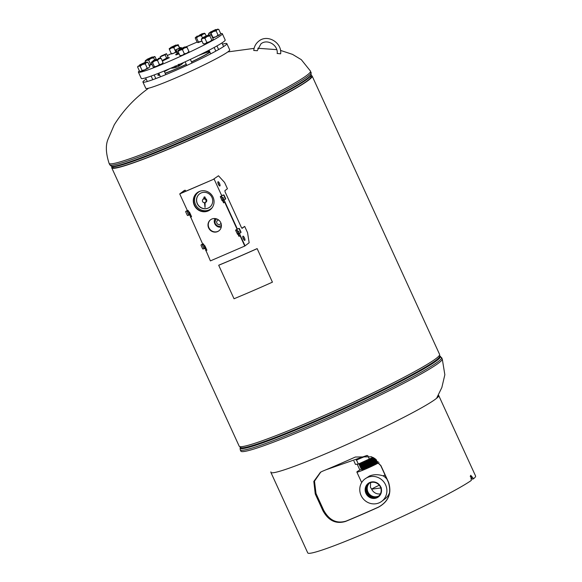 <?xml version="1.0" encoding="UTF-8"?>
<svg xmlns="http://www.w3.org/2000/svg" width="582" height="582" viewBox="0 0 582 582"><rect width="100%" height="100%" fill="white"/><g stroke="black" fill="none" stroke-linecap="round" stroke-linejoin="round"><path stroke-width="0.87" d="M112.144 166.576A110.209 7.581 -24.6 0 0 111.744 167.812L239.202 446.198A110.209 7.581 -24.6 0 0 312.498 420.597A110.209 7.581 -24.6 0 0 439.606 354.445L312.156 76.06A110.209 7.581 -24.6 0 0 310.955 75.551M111.744 167.812A110.209 7.581 -24.6 0 0 185.04 142.212A110.209 7.581 -24.6 0 0 312.156 76.06M112.755 167.216A109.052 7.501 -24.6 0 0 112.792 167.332A109.052 7.501 -24.6 0 0 185.323 141.993A109.052 7.501 -24.6 0 0 311.108 76.54A109.052 7.501 -24.6 0 0 311.043 76.431M214.976 218.541A5.769 5.493 -127 0 0 221.255 227.096M205.475 199.502A1.892 1.804 -127 0 0 203.111 199.306A1.892 1.804 -127 0 0 203.016 202.136A1.892 1.804 -127 0 0 205.388 202.332A1.892 1.804 -127 0 0 205.475 199.502M199.175 206.377A8.366 7.966 -127 0 0 209.644 207.221A8.366 7.966 -127 0 0 210.051 194.715A8.366 7.966 -127 0 0 199.582 193.864A8.366 7.966 -127 0 0 199.175 206.377M199.633 193.821A8.366 7.966 -127 0 0 199.284 206.297A8.366 7.966 -127 0 0 209.702 207.185M200.143 191.194A10.381 9.887 -127 0 0 198.367 192.249A10.381 9.887 -127 0 0 197.858 207.781A10.381 9.887 -127 0 0 210.859 208.836A10.381 9.887 -127 0 0 212.372 207.418M199.51 191.42A10.381 9.887 -127 0 0 198.928 191.827L198.367 192.249M210.859 208.836L211.426 208.414A10.381 9.887 -127 0 0 211.979 207.963M205.388 202.332L205.817 202.005A1.892 1.804 -127 0 0 205.904 199.175A1.892 1.804 -127 0 0 203.54 198.986L203.111 199.306M204.493 202.674L205.039 207.541L205.075 202.558A2.124 2.022 -127 0 0 205.097 198.477L205.111 197.182L204.493 196.869L203.918 197.189L204.049 198.484A2.124 2.022 -127 0 0 202.747 199.684M205.039 207.541L205.119 202.551M204.049 198.462A2.124 2.022 -127 0 0 203.424 198.782L203.445 198.768M205.955 202.194L205.999 202.158A2.124 2.022 -127 0 0 205.148 198.44L205.155 197.153L203.918 197.189M217.392 223.881A2.306 2.197 -127 0 0 220.978 223.204A2.306 2.197 -127 0 1 217.392 223.881A2.306 2.197 -127 0 1 217.508 220.425A2.306 2.197 -127 0 0 217.392 223.881M216.424 218.832L215.718 218.963L214.787 223.343L218.039 226.543L221.415 225.685M218.643 220.011A2.306 2.197 -127 0 0 217.508 220.425A2.306 2.197 -127 0 1 218.643 220.011M162.138 60.572L168.133 57.305M166.779 58.44L168.176 57.385L166.488 53.704L161.476 55.872L160.072 56.927L165.092 54.759L166.779 58.44L162.087 60.47M160.072 56.927L160.567 58.004M165.092 54.759L166.488 53.704M177.197 53.508L175.728 54.461L178.892 53.362M175.538 49.899L181.351 47.629L180.704 47.491L175.538 49.899L177.226 53.58L178.849 53.26M181.351 47.629L181.591 48.146M176.186 50.03L177.874 53.719M186.262 64.34A28.271 1.942 155.4 0 1 177.99 68.029A28.271 1.942 155.4 0 1 165.143 73.186M159.504 74.729A28.271 1.942 155.4 0 1 159.301 74.692A28.271 1.942 155.4 0 1 159.293 74.27M165.805 74.627L164.146 71.004A28.271 1.942 155.4 0 1 164.219 70.968M170.33 68.4A27.689 1.906 -24.6 0 0 164.415 71.593M186.305 64.427A29.711 2.044 155.4 0 1 177.634 68.298A29.711 2.044 155.4 0 1 165.208 73.332M159.686 75.114A29.711 2.044 155.4 0 1 157.875 75.202A29.711 2.044 155.4 0 1 159.119 73.885M205.242 52.154A29.129 2.001 155.4 0 1 209.345 50.852M209.935 52.147A29.129 2.001 155.4 0 1 191.514 61.947M186.291 64.391A29.129 2.001 155.4 0 1 177.779 68.189A29.129 2.001 155.4 0 1 165.186 73.274M146.191 79.094A46.153 3.172 -24.6 0 0 142.925 82.04A46.153 3.172 -24.6 0 0 173.618 71.324A46.153 3.172 -24.6 0 0 226.849 43.621A46.153 3.172 -24.6 0 0 222.484 44.167M142.925 82.04L145.806 88.326A46.153 3.172 -24.6 0 0 176.499 77.602A46.153 3.172 -24.6 0 0 229.723 49.899L226.849 43.621M204.558 52.504A28.271 1.942 155.4 0 1 209.425 51.027M209.862 51.973A28.271 1.942 155.4 0 1 191.485 61.896M159.628 74.998A29.129 2.001 155.4 0 1 158.399 74.962A29.129 2.001 155.4 0 1 159.177 74.009M205.686 51.929A29.711 2.044 155.4 0 1 209.302 50.758M209.978 52.242A29.711 2.044 155.4 0 1 191.529 61.983M209.738 51.703A27.689 1.906 -24.6 0 0 198.615 55.45M139.36 70.837A46.153 3.172 -24.6 0 0 138.392 72.139A46.153 3.172 -24.6 0 0 175.32 58.68A46.153 3.172 -24.6 0 0 220.796 35.451A46.153 3.172 -24.6 0 0 222.317 33.712A46.153 3.172 -24.6 0 0 220.68 33.596M138.392 72.139L141.266 78.417A46.153 3.172 -24.6 0 0 178.201 64.958A46.153 3.172 -24.6 0 0 223.67 41.729A46.153 3.172 -24.6 0 0 225.19 39.991L222.317 33.712M197.116 42.1A46.153 3.172 -24.6 0 0 186.72 46.582L189.121 51.885L188.852 51.587L186.851 53.238L189.114 51.9M171.312 53.639A46.153 3.172 -24.6 0 0 167.325 55.537M162.356 61.052L169.435 57.647M175.946 54.941L179.118 53.842M203.213 37.372L208.436 35.015L203.213 37.372M203.504 37.772L208.647 35.509M209.876 35.873L207.141 36.535L210.328 34.825L209.876 35.873L211.812 40.107L212.743 40.107L213.194 39.067L211.251 34.833L210.328 34.825L211.251 34.833M207.141 36.535L204.886 38.245L202.849 38.39L201.285 39.583L201.736 38.536L207.141 36.535M211.812 40.107L209.556 41.817L206.828 42.486L204.886 38.245M206.828 42.486L205.264 43.672L203.22 43.817L201.285 39.583M203.22 43.817L204.151 43.825M210.328 34.825L208.538 35.233M203.293 37.634L201.736 38.536M212.743 40.107L205.264 43.672L203.525 43.919M170.926 68.225L171.494 68.218L170.926 68.225M172.476 67.614C171.632 67.919 171.857 67.992 173.145 67.839C173.989 67.541 173.763 67.468 172.476 67.614C171.632 67.919 171.857 67.992 173.145 67.839C173.989 67.541 173.763 67.468 172.476 67.614M175.917 66.246L175.058 65.992M175.262 66.435L175.968 66.741L175.262 66.435L174.789 66.857M179.016 64.791C177.888 65.344 177.663 65.264 178.339 64.551C179.46 64.005 179.692 64.085 179.016 64.791M178.543 64.995C177.866 65.693 178.085 65.766 179.212 65.22C179.889 64.522 179.663 64.449 178.543 64.995C177.866 65.693 178.085 65.766 179.212 65.22C179.889 64.522 179.663 64.449 178.543 64.995M181.431 63.685C180.798 64.449 180.987 64.449 181.999 63.678C182.632 62.914 182.442 62.914 181.431 63.685C180.798 64.449 180.987 64.449 181.999 63.678C182.632 62.914 182.442 62.914 181.431 63.685M183.388 62.623L182.755 63.329L183.446 62.674A18.755 18.755 0 0 0 183.592 62.529M183.163 62.856L182.755 63.329M181.453 64.435A18.755 18.755 0 0 0 183.301 62.827L183.446 62.674M175.204 67.461L175.742 67.403L175.204 67.461M178.238 66.152L178.776 66.093L178.238 66.152M180.544 65.075L181.446 64.442M180.064 65.402A18.755 18.755 0 0 1 172.083 68.174L172.134 68.167M175.968 66.741L176.448 66.326M253.817 50.416L253.759 50.489C254.138 46.596 255.84 43.461 258.866 41.096C267.436 33.902 282.139 42.559 280.633 53.813L277.236 53.457M253.759 50.489L257.171 50.685M357.195 464.189L359.843 469.98M371.571 456.754L380.723 465.556L388.39 482.303C391.795 493.26 388.478 501.531 378.431 507.126A90.974 6.256 155.4 0 1 361.793 514.466A90.974 6.256 155.4 0 1 346.079 521.108C336.694 523.909 329.23 520.293 323.679 510.261L316.019 493.514L314.491 481.176L320.762 472.075M438.326 395.214A92.305 6.344 155.4 0 1 438.726 395.527L475.596 476.054A92.305 6.344 155.4 0 1 473.595 478.71L472.409 479.226L470.321 476.04M470.292 476.542A90.974 6.256 155.4 0 1 470.743 476.454M438.726 395.527A92.305 6.344 155.4 0 1 332.264 450.934A92.305 6.344 155.4 0 1 270.877 472.373A92.305 6.344 155.4 0 1 270.899 471.871M338.469 464.48A92.305 6.344 -24.6 0 0 355.347 457.03L371.658 456.79L380.897 465.578L388.565 482.325C391.955 493.281 388.55 501.597 378.351 507.264A92.305 6.344 155.4 0 1 361.466 514.714A92.305 6.344 155.4 0 1 345.519 521.45C336.003 524.302 328.466 520.715 322.915 510.69L315.248 493.943L313.814 481.416L320.456 472.257L322.523 471.216A92.305 6.344 -24.6 0 0 338.469 464.48M473.595 478.71L470.722 475.29L471.304 480.434A92.305 6.344 155.4 0 1 369.134 531.453A92.305 6.344 155.4 0 1 307.747 552.9L270.877 472.373M363.495 461.81A8.199 0.567 -24.6 0 0 364.638 461.322A8.199 0.567 -24.6 0 0 365.838 460.798M358.978 463.759A8.766 0.604 -24.6 0 0 364.623 461.686A8.766 0.604 -24.6 0 0 373.186 457.547M358.832 463.825L358.876 463.912A8.766 0.604 -24.6 0 0 358.963 463.949A8.766 0.604 -24.6 0 0 364.703 461.875A8.766 0.604 -24.6 0 0 373.389 457.663M359.538 463.992A8.199 0.567 -24.6 0 0 364.987 462.086A8.199 0.567 -24.6 0 0 373.637 457.801M358.963 463.949L359.611 464A8.199 0.567 -24.6 0 0 364.979 462.057A8.199 0.567 -24.6 0 0 373.666 457.816M359.501 463.992L359.181 464.371A8.766 0.604 -24.6 0 0 359.138 464.487A8.766 0.604 -24.6 0 0 364.965 462.45A8.766 0.604 -24.6 0 0 374.008 458.027M359.138 464.487L359.225 464.669A8.766 0.604 -24.6 0 0 359.312 464.712A8.766 0.604 -24.6 0 0 365.052 462.632A8.766 0.604 -24.6 0 0 374.204 458.143M359.312 464.712L359.952 464.763A8.199 0.567 -24.6 0 0 365.321 462.821A8.199 0.567 -24.6 0 0 374.408 458.281M359.887 464.756A8.199 0.567 -24.6 0 0 365.336 462.843A8.199 0.567 -24.6 0 0 374.437 458.296M359.843 464.756L359.531 465.127A8.766 0.604 -24.6 0 0 359.487 465.244A8.766 0.604 -24.6 0 0 365.314 463.207A8.766 0.604 -24.6 0 0 374.779 458.529M359.487 465.244L359.567 465.433A8.766 0.604 -24.6 0 0 359.661 465.469A8.766 0.604 -24.6 0 0 365.401 463.396A8.766 0.604 -24.6 0 0 374.961 458.652M359.661 465.469L360.302 465.52A8.199 0.567 -24.6 0 0 365.671 463.578A8.199 0.567 -24.6 0 0 375.099 458.754M360.229 465.513A8.199 0.567 -24.6 0 0 365.685 463.607A8.199 0.567 -24.6 0 0 375.121 458.769M360.193 465.513L359.88 465.891A8.766 0.604 -24.6 0 0 359.836 466.007A8.766 0.604 -24.6 0 0 365.663 463.97A8.766 0.604 -24.6 0 0 375.485 459.038M359.836 466.007L359.916 466.197A8.766 0.604 -24.6 0 0 360.011 466.233A8.766 0.604 -24.6 0 0 365.751 464.152A8.766 0.604 -24.6 0 0 375.652 459.162M360.011 466.233L360.651 466.284A8.199 0.567 -24.6 0 0 366.02 464.341A8.199 0.567 -24.6 0 0 375.455 459.504L375.681 459.191M360.578 466.277A8.199 0.567 -24.6 0 0 366.034 464.363A8.199 0.567 -24.6 0 0 375.492 459.445M360.542 466.277L360.229 466.648A8.766 0.604 -24.6 0 0 360.178 466.764A8.766 0.604 -24.6 0 0 366.013 464.727A8.766 0.604 -24.6 0 0 376.11 459.54M360.178 466.764L360.265 466.953A8.766 0.604 -24.6 0 0 360.36 466.997A8.766 0.604 -24.6 0 0 366.1 464.916A8.766 0.604 -24.6 0 0 376.183 459.751A8.766 0.604 -24.6 0 0 376.212 459.656L376.19 459.605M360.36 466.997L361 467.04A8.199 0.567 -24.6 0 0 366.369 465.098A8.199 0.567 -24.6 0 0 375.797 460.267L376.183 459.751M360.927 467.04A8.199 0.567 -24.6 0 0 366.384 465.127A8.199 0.567 -24.6 0 0 375.841 460.209M360.891 467.033L360.578 467.411A8.766 0.604 -24.6 0 0 360.527 467.528A8.766 0.604 -24.6 0 0 366.362 465.491A8.766 0.604 -24.6 0 0 376.474 460.224A8.766 0.604 -24.6 0 0 376.358 460.187L375.863 460.18M360.527 467.528L360.614 467.717A8.766 0.604 -24.6 0 0 360.709 467.753A8.766 0.604 -24.6 0 0 366.449 465.68A8.766 0.604 -24.6 0 0 376.532 460.508A8.766 0.604 -24.6 0 0 376.561 460.413L376.474 460.224M360.709 467.753L361.349 467.804A8.199 0.567 -24.6 0 0 366.718 465.862A8.199 0.567 -24.6 0 0 376.147 461.031L376.532 460.508M361.277 467.797A8.199 0.567 -24.6 0 0 366.733 465.891A8.199 0.567 -24.6 0 0 376.19 460.973M361.24 467.797L360.927 468.175A8.766 0.604 -24.6 0 0 360.876 468.292A8.766 0.604 -24.6 0 0 366.711 466.247A8.766 0.604 -24.6 0 0 376.823 460.988A8.766 0.604 -24.6 0 0 376.707 460.944L376.212 460.937M360.876 468.292L360.964 468.474A8.766 0.604 -24.6 0 0 361.051 468.517A8.766 0.604 -24.6 0 0 366.798 466.437A8.766 0.604 -24.6 0 0 376.881 461.271A8.766 0.604 -24.6 0 0 376.91 461.177L376.823 460.988M361.051 468.517L361.698 468.568A8.199 0.567 -24.6 0 0 367.067 466.626A8.199 0.567 -24.6 0 0 376.496 461.788L376.881 461.271M361.626 468.561A8.199 0.567 -24.6 0 0 367.075 466.648A8.199 0.567 -24.6 0 0 376.539 461.73M361.589 468.554L361.269 468.932A8.766 0.604 -24.6 0 0 361.226 469.048A8.766 0.604 -24.6 0 0 367.06 467.011A8.766 0.604 -24.6 0 0 377.172 461.752A8.766 0.604 -24.6 0 0 377.056 461.708L376.561 461.701M361.226 469.048L361.313 469.238A8.766 0.604 -24.6 0 0 361.4 469.274A8.766 0.604 -24.6 0 0 367.14 467.201A8.766 0.604 -24.6 0 0 377.231 462.028A8.766 0.604 -24.6 0 0 377.26 461.933L377.172 461.752M361.4 469.274L362.048 469.325A8.199 0.567 -24.6 0 0 367.417 467.382A8.199 0.567 -24.6 0 0 376.845 462.552L377.231 462.028M361.975 469.318A8.199 0.567 -24.6 0 0 367.424 467.411A8.199 0.567 -24.6 0 0 376.889 462.494M180.951 49.026L179.642 49.841L183.534 48.233L184.858 47.448L184.647 46.96L179.401 49.361L184.647 46.96M189.121 51.885L186.669 46.567L184.749 47.178M186.968 46.902L186.698 46.604L184.436 47.95L186.917 47.353M184.37 53.835L182.392 55.261L186.851 53.238L184.37 53.835L182.428 49.601L184.436 47.95L177.997 51.398L178.048 50.947M182.428 49.601L177.786 50.656L179.503 49.579M180.18 55.959L182.392 55.261L179.94 55.639L177.997 51.398M153.328 61.205L156.638 59.466M160.37 57.938L161.134 58.375L159.053 58.84L157.453 60.346L159.395 64.587L161.469 64.122L163.069 62.609L161.134 58.375M162.669 63.22L163.069 62.609M159.395 64.587L157.155 66.181L154.434 66.726L152.499 62.492L154.732 60.899L157.453 60.346M152.499 62.492L151.611 62.056L151.211 62.66L160.356 57.938M154.434 66.726L154.034 67.337L153.153 66.894L151.211 62.66M162.945 63.002L161.469 64.122L153.91 67.33M160.246 57.938L158.442 58.549M153.197 60.95L151.611 62.056M139.673 64.857L144.918 62.456L139.673 64.857L140.226 65.271L144.794 62.98M149.836 66.544L148.766 67.854L149.836 66.544L147.901 62.31L146.351 62.565L145.282 63.874L142.466 64.515L140.131 66.21L142.073 70.444L144.889 69.804L147.217 68.109L145.282 63.874M139.775 65.082L137.599 66.988L139.542 71.23L141.048 71.36L144.889 69.804L148.766 67.854L147.217 68.109M139.542 71.23L141.048 71.36L142.073 70.444M145.02 62.681L146.933 62.07L146.351 62.565L138.625 66.079L140.131 66.21M137.599 66.988L138.058 66.13M146.933 62.07L147.901 62.31M147.311 59.699L152.462 57.429M154.616 59.83L153.684 57.793L150.949 58.455L148.701 60.172L146.657 60.31L145.093 61.503L145.544 62.478M151.931 64.224L150.636 64.406L148.701 60.172M150.636 64.406L149.079 65.599M145.384 60.637L154.135 56.745L153.684 57.793M147.108 59.56L145.544 60.463L145.093 61.503M156.151 59.117L155.067 56.752L152.353 57.152M155.067 56.752L154.135 56.745M151.997 64.376L149.356 65.49M172.337 47.055L171.028 47.87L174.92 46.262L176.244 45.483L176.04 44.989L170.795 47.389L176.04 44.989M176.419 51.813L175.757 51.871L173.814 47.637L171.363 48.015L169.384 49.434L169.435 48.983M175.757 51.871L173.778 53.297L171.326 53.675L169.384 49.434M171.326 53.675L171.625 54.002L176.542 52.089M179.729 47.942L178.085 44.632L178.303 45.381L175.822 45.985L173.814 47.637M178.354 44.93L176.135 45.214M179.518 48.044L178.303 45.381M170.89 47.615L169.173 48.684L171.363 48.015L178.085 44.632M197.334 36.506L200.645 34.76M201.961 41.06L198.44 42.028L196.505 37.786L195.617 37.35L195.217 37.961L195.617 37.35L198.746 36.193L196.505 37.786M198.44 42.028L198.04 42.632L197.16 42.195L195.217 37.961M198.04 42.632L201.983 41.111M204.377 33.239L205.14 33.676L203.06 34.134L201.459 35.648L198.746 36.193L204.362 33.232M206.137 35.851L205.14 33.676M202.558 38.034L201.459 35.648M204.26 33.232L202.449 33.843M197.203 36.244L195.617 37.35M210.757 32.374L215.646 30.009M208.938 35.08L208.451 34.025L209.476 33.109L208.451 34.025M220.687 33.581L219.618 34.884L220.687 33.581L218.745 29.34L215.871 29.711M218.745 29.34L217.202 29.602L216.126 30.904L213.318 31.552L210.982 33.247L209.476 33.109L217.784 29.1M218.068 35.138L215.733 36.833L219.618 34.884L218.068 35.138L216.126 30.904M212.75 38.092L215.733 36.833L212.917 37.481L210.982 33.247M212.917 37.481L212.648 37.866M210.626 32.112L208.909 33.167M156.034 59.168L153.095 60.724L156.034 59.168M152.229 56.978L147.006 59.335L152.229 56.978M199.408 35.182L202.347 33.625L199.408 35.182M211.077 31.763L215.769 29.493L211.077 31.763M356.22 460.144L367.177 455.502M353.929 461.06L355.464 464.421L358.337 464.036L372.895 457.387M356.533 460.107L358.337 464.036M367.759 455.611L369.425 459.249M379.144 502.841A13.99 13.321 53 0 1 361.808 496.846A13.99 13.321 53 0 1 364.914 478.979A13.99 13.321 53 0 1 367.526 477.458A13.99 13.321 53 0 1 384.855 483.453A13.99 13.321 53 0 1 381.748 501.32A13.99 13.321 53 0 1 379.144 502.841M385.058 475.028L386.506 478.637A13.99 13.321 -127 0 0 383.182 475.887C378.227 474.279 373.651 474.315 369.461 476.003L364.914 478.979M379.02 462.646A13.99 0.96 155.4 0 1 365.198 469.223A13.99 0.96 155.4 0 1 356.861 472.053A13.99 0.96 155.4 0 1 357.319 471.529A13.99 0.96 155.4 0 1 361.298 469.201M377.238 461.897A13.99 0.96 155.4 0 1 378.154 461.548M365.925 493.347A8.454 8.053 53 0 1 369.817 482.478A8.454 8.053 53 0 1 380.744 486.945A8.454 8.053 53 0 1 376.845 497.821A8.454 8.053 53 0 1 365.925 493.347M366.384 493.129A8.003 7.617 53 0 1 368.581 483.707A8.003 7.617 53 0 1 380.41 487.069A8.003 7.617 53 0 1 378.213 496.49A8.003 7.617 53 0 1 366.384 493.129M378.22 496.482A8.003 7.617 53 0 1 366.405 493.114A8.003 7.617 53 0 1 368.588 483.7M376.663 462.755A8.454 0.582 155.4 0 1 377.245 462.799A8.454 0.582 155.4 0 1 376.991 463.032A8.454 0.582 155.4 0 1 369.119 467.077A8.454 0.582 155.4 0 1 361.975 469.79A8.454 0.582 155.4 0 1 362.171 469.434A8.454 0.582 155.4 0 1 362.317 469.325M362.433 469.718A8.003 0.553 155.4 0 1 362.673 469.499A8.003 0.553 155.4 0 1 363.466 468.99M362.564 469.689A8.003 0.553 155.4 0 1 362.71 469.572A8.003 0.553 155.4 0 1 363.874 468.845M378.307 496.417A8.003 7.617 53 0 1 366.58 492.983A8.003 7.617 53 0 1 368.675 483.635M378.322 496.41A8.003 7.617 53 0 1 366.602 492.969A8.003 7.617 53 0 1 368.69 483.627M368.792 483.555A8.003 7.617 53 0 0 366.791 492.823A8.003 7.617 53 0 0 378.416 496.33A8.003 7.617 53 0 1 366.776 492.838A8.003 7.617 53 0 1 368.777 483.562M378.496 496.264A8.003 7.617 53 0 1 366.973 492.685A8.003 7.617 53 0 1 368.879 483.497A8.003 7.617 53 0 0 366.987 492.67A8.003 7.617 53 0 0 378.511 496.257M367.169 492.539A8.003 7.617 53 0 1 368.981 483.424A8.003 7.617 53 0 0 367.184 492.525A8.003 7.617 53 0 0 378.606 496.177A8.003 7.617 53 0 1 367.169 492.539M378.686 496.104A8.003 7.617 53 0 1 367.366 492.394A8.003 7.617 53 0 1 369.083 483.358A8.003 7.617 53 0 0 367.38 492.379A8.003 7.617 53 0 0 378.693 496.097M367.555 492.241A8.003 7.617 53 0 1 369.192 483.293A8.003 7.617 53 0 0 367.577 492.227A8.003 7.617 53 0 0 378.78 496.017A8.003 7.617 53 0 1 367.577 492.227M369.308 483.227A8.003 7.617 53 0 0 367.773 492.081A8.003 7.617 53 0 0 378.875 495.922A8.003 7.617 53 0 1 367.751 492.096A8.003 7.617 53 0 1 369.294 483.235M378.955 495.849A8.003 7.617 53 0 1 367.948 491.95A8.003 7.617 53 0 1 369.403 483.169M380.373 493.863A8.003 7.617 53 0 1 371.672 489.149L370.414 487.279L370.596 482.638M386.506 478.637A13.99 13.321 53 0 1 386.943 479.139M389.816 491.674A13.99 13.321 53 0 1 385.095 498.803L381.748 501.32M384.906 475.138L383.182 475.887A13.99 0.96 155.4 0 0 385.008 474.912M375.659 463.403A8.003 0.553 155.4 0 1 376.889 463.105M375.288 463.621A8.003 0.553 155.4 0 1 376.78 463.177M363.35 469.441A8.563 0.589 155.4 0 1 366.194 467.935M373.084 464.778A8.563 0.589 155.4 0 1 376.081 463.614M363.728 469.31A8.563 0.589 155.4 0 1 367.409 467.419M371.898 465.36A8.563 0.589 155.4 0 1 375.732 463.81M365.351 468.692A8.228 0.567 155.4 0 1 374.211 464.632M367.664 467.724A8.563 0.589 155.4 0 1 371.963 465.753M381.457 487.891L371.672 489.149A8.003 0.553 -24.6 0 1 379.268 485.25M205.81 247.794L205.213 248.245L204.908 247.91L203.293 244.054L204.704 245.808M190.474 214.3L189.87 214.758L189.572 214.416L187.964 210.568L189.368 212.321M189.688 214.831L202.543 243.734A0.458 0.436 53 0 1 202.332 244.324L201.277 244.782A0.458 0.436 -127 0 0 201.066 245.378L202.601 248.725A0.458 0.436 -127 0 0 203.198 248.965L204.049 248.601M205.024 248.325L210.4 260.896L244.775 246.048L240.104 235.841L238.933 236.35L237.907 234.117M204.195 248.681L205.206 248.245L203.896 248.347L202.361 244.993L202.521 244.316M188.859 215.195L189.87 214.758L188.561 214.853L186.953 211.004L188.182 210.4M185.971 191.129L185.112 190.19L184.101 190.627L179.736 193.915L187.208 210.24A0.458 0.436 53 0 1 186.997 210.837L185.949 211.288A0.458 0.436 -127 0 0 185.731 211.884L187.266 215.231A0.458 0.436 -127 0 0 187.862 215.478L188.713 215.107M185.112 190.19L180.02 193.704L214.111 179.067L179.736 193.915M193.748 202.427L193.93 203.256M237.514 229.126A0.458 0.436 53 0 1 236.918 228.879L237.201 228.668A0.458 0.436 -127 0 0 237.798 228.915L238.569 228.668A0.458 0.436 53 0 1 239.166 228.915L240.693 232.262A0.458 0.436 53 0 1 240.482 232.858L239.617 233.229A0.458 0.436 53 0 1 238.976 232.785L238.991 231.716A0.458 0.436 -127 0 0 238.351 231.272L237.842 231.49M222.186 195.632A0.458 0.436 53 0 1 221.589 195.392L221.866 195.181A0.458 0.436 -127 0 0 222.462 195.421L223.233 195.181A0.458 0.436 53 0 1 223.83 195.421L225.365 198.775A0.458 0.436 53 0 1 225.154 199.364L224.281 199.742A0.458 0.436 53 0 1 223.641 199.299L223.655 198.229A0.458 0.436 -127 0 0 223.022 197.778L222.506 198.004M208.632 227.94A6.926 6.591 -127 0 0 218.868 230.85A6.926 6.591 -127 0 0 220.767 222.695A6.926 6.591 -127 0 0 210.531 219.792A6.926 6.591 -127 0 0 208.632 227.94M210.677 219.683A6.926 6.591 -127 0 0 208.916 227.729A6.926 6.591 -127 0 0 219.007 230.741M194.293 205.3A10.709 10.192 -127 0 0 210.124 209.796A10.709 10.192 -127 0 0 213.063 197.196A10.709 10.192 -127 0 0 197.24 192.693A10.709 10.192 -127 0 0 194.293 205.3M197.378 192.591A10.709 10.192 -127 0 0 194.577 205.09A10.709 10.192 -127 0 0 210.262 209.695M237.201 228.668L225.052 202.136L223.597 202.856L222.579 200.623M223.881 202.645L222.891 200.484M238.067 231.396L236.663 229.643L238.271 233.491L238.569 233.833L239.311 233.273L245.058 245.83L240.388 235.63L238.933 236.35M239.217 236.132L238.227 233.979M204.478 245.91L204.864 245.742L206.901 250.187L205.73 250.697M189.143 212.415L189.536 212.248L191.573 216.693L190.394 217.202M241.865 228.209L244.687 226.405L247.561 232.684L249.147 242.752L244.775 246.048M236.918 228.879L224.776 202.354L223.597 202.856M221.589 195.392L214.111 179.067M188.015 213.659L187.993 213.638A0.458 0.436 53 0 1 187.826 213.238M203.351 247.154L203.322 247.132A0.458 0.436 53 0 1 203.154 246.724M237.798 228.915L238.846 228.457A0.458 0.436 53 0 1 239.442 228.704L240.977 232.051A0.458 0.436 53 0 1 240.766 232.647M206.865 250.115L206.013 250.478M202.529 244.149L201.561 244.571A0.458 0.436 -127 0 0 201.401 244.687M191.536 216.62L190.678 216.991M187.193 210.662L186.225 211.077A0.458 0.436 -127 0 0 186.073 211.201M221.866 195.181L222.091 195.661M222.462 195.421L223.517 194.97A0.458 0.436 53 0 1 224.114 195.21L225.641 198.564A0.458 0.436 53 0 1 225.43 199.153M257.099 248.674A111.424 7.661 155.4 0 1 218.694 265.261L234.029 298.755A111.424 7.661 155.4 0 0 272.427 282.161L257.142 248.601A110.762 7.617 155.4 0 1 218.97 265.094L218.694 265.261M272.427 282.161L257.142 248.601M237.42 229.155L223.975 199.786L223.241 200.339L222.942 200.004L221.327 196.149L222.739 197.902M217.908 182.806A2.306 0.684 -113.4 0 1 218.999 185.345M218.003 181.766A2.306 0.684 -113.4 0 1 218.046 181.737A2.306 0.684 -113.4 0 1 219.552 183.512A2.306 0.684 -113.4 0 1 219.916 185.949A2.306 0.684 -113.4 0 1 219.872 185.978A2.306 0.684 -113.4 0 1 218.359 184.21A2.306 0.684 -113.4 0 1 218.003 181.766M242.818 237.23A2.306 0.684 -113.4 0 1 243.916 239.762M242.92 236.183A2.306 0.684 -113.4 0 1 242.956 236.161A2.306 0.684 -113.4 0 1 244.469 237.929A2.306 0.684 -113.4 0 1 244.833 240.373A2.306 0.684 -113.4 0 1 244.789 240.395A2.306 0.684 -113.4 0 1 243.276 238.627A2.306 0.684 -113.4 0 1 242.92 236.183M223.059 200.419L224.041 202.572M238.387 233.906L239.377 236.066M238.562 233.833L237.558 234.27L235.725 230.581L235.652 230.079L236.889 229.468M222.222 200.775L223.233 200.339L221.931 200.441L220.316 196.585L221.546 195.981L220.542 196.418M218.476 175.771L213.383 179.292L218.476 175.771L224.565 182.45L227.438 188.728L224.907 190.641L225.103 191.9L241.392 227.482L242.134 228.326L244.687 226.405M280.48 50.394L292.55 54.388L301.309 59.67L310.512 71.135A110.762 7.617 155.4 0 1 306.867 75.311A110.762 7.617 155.4 0 1 197.727 131.052A110.762 7.617 155.4 0 1 109.096 163.353C105.844 153.284 105.488 145.238 108.026 139.229L114.225 124.875C123.158 110.529 134.529 98.365 148.337 88.377L148.563 88.202M310.512 71.135L311.232 74.627A110.173 7.573 155.4 0 1 307.602 78.264A110.173 7.573 155.4 0 1 202.121 132.34A110.173 7.573 155.4 0 1 111.264 166.183L112.02 166.51A109.627 7.537 155.4 0 0 202.42 132.841A109.627 7.537 155.4 0 0 307.376 79.028A109.627 7.537 155.4 0 0 310.984 75.413L311.086 76.548A109.038 7.501 155.4 0 1 307.5 80.651A109.038 7.501 155.4 0 1 200.062 135.526A109.038 7.501 155.4 0 1 112.806 167.325L112.864 167.449M311.123 72.474A110.762 7.617 155.4 0 1 307.478 76.649A110.762 7.617 155.4 0 1 198.338 132.398A110.762 7.617 155.4 0 1 109.707 164.691L111.264 166.183M240.228 449.777L240.839 451.115A110.762 7.617 -24.6 0 0 329.477 418.822A110.762 7.617 -24.6 0 0 438.61 363.073A110.762 7.617 -24.6 0 0 442.262 358.905L440.087 356.075A110.173 7.573 -24.6 0 1 436.842 360.556A110.173 7.573 -24.6 0 1 325.222 417.374A110.173 7.573 -24.6 0 1 240.119 447.623L240.228 449.777A110.762 7.617 -24.6 0 0 328.866 417.476A110.762 7.617 -24.6 0 0 437.999 361.735A110.762 7.617 -24.6 0 0 441.643 357.559M240.402 446.7L240.366 446.845A109.627 7.537 -24.6 0 0 325.04 416.741A109.627 7.537 -24.6 0 0 436.107 360.207A109.627 7.537 -24.6 0 0 439.337 355.748L440.087 356.075M216.708 218.927A3.994 3.805 -127 0 0 220.083 226.063A3.994 3.805 -127 0 0 221.407 225.38M158.006 75.296A29.711 2.044 155.4 0 1 158.406 74.809M316.019 493.514L315.248 493.943M346.079 521.108L345.519 521.45M323.679 510.261L322.915 510.69M187.964 210.568L186.953 211.004M188.044 211.07L187.033 211.506M189.572 214.416L188.561 214.853M203.518 243.887L202.507 244.324L203.525 243.887M203.293 244.054L202.281 244.491M203.373 244.556L202.361 244.993M204.908 247.91L203.896 248.347M221.327 196.149L220.316 196.585M221.407 196.651L220.396 197.087M222.942 200.004L221.931 200.441M236.881 229.475L235.87 229.912M236.663 229.643L235.652 230.079M236.736 230.145L235.725 230.581M238.271 233.491L237.26 233.928M109.096 163.353L109.707 164.691M276.756 49.645L257.739 48.262M254.101 48.371L227.831 51.914M310.984 75.413L311.232 74.627M112.02 166.51L112.806 167.325M436.595 398.299L441.847 387.517L444.844 374.735L442.262 358.905M325.942 469.798L366.929 455.466M240.366 446.845L240.119 447.623M203.191 37.415L203.409 37.881M209.047 50.205L210.706 53.828M208.436 35.015L208.654 35.48M214.147 47.491L215.813 51.114M210.458 34.622L210.939 34.731M277.178 53.537C278.32 45.076 267.182 38.528 260.947 43.861L257.215 50.772M375.514 459.416L375.972 459.424M154.266 56.541L154.761 56.658M179.401 49.361L179.62 49.826M185.112 61.83L186.778 65.46M190.35 59.4L192.009 63.031M153.095 60.724L153.306 61.197M158.791 73.165L160.45 76.795M158.34 58.324L158.551 58.797M145.631 77.872L147.29 81.502M144.918 62.456L145.136 62.929M151.145 76.06L152.804 79.683M152.251 56.934L152.462 57.4M147.006 59.335L147.217 59.808M154.157 74.954L155.816 78.585M170.795 47.389L171.006 47.862M202.347 33.625L202.565 34.091M197.102 36.026L197.32 36.491M215.769 29.493L215.98 29.958M221.924 42.944L223.59 46.567M210.524 31.894L210.735 32.359M216.948 45.934L218.614 49.557M361.677 482.565L356.861 472.053M188.19 210.393L187.178 210.83M238.569 233.833L237.558 234.27"/></g></svg>
